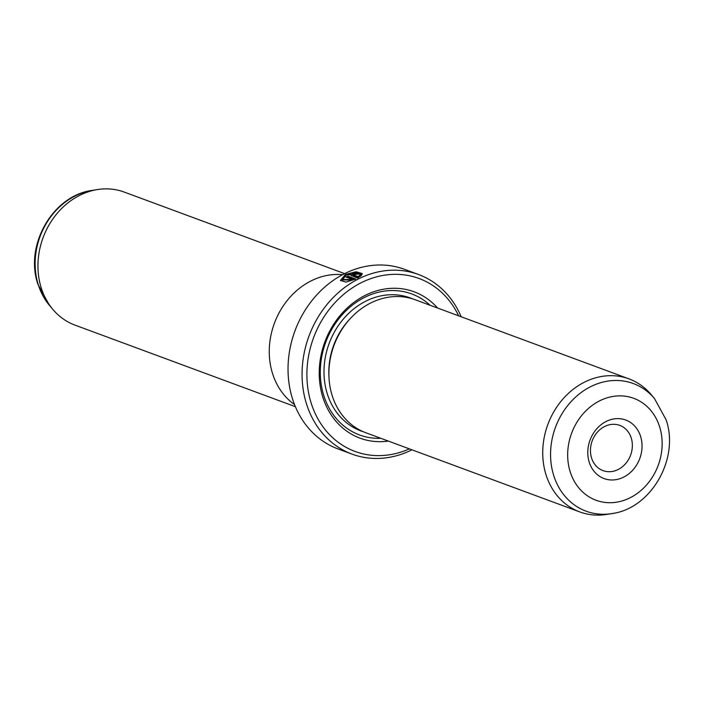 <?xml version="1.0" encoding="UTF-8"?>
<svg xmlns="http://www.w3.org/2000/svg" width="704" height="704" viewBox="0 0 704 704"><rect width="100%" height="100%" fill="white"/><g stroke="black" fill="none" stroke-linecap="round" stroke-linejoin="round"><path stroke-width="1.06" d="M344.626 273.636L124.23 192.078A70.928 60.28 110.3 0 0 97.381 189.57A70.928 60.28 110.3 0 0 41.334 288.226A70.928 60.28 110.3 0 0 52.976 309.549A70.928 60.28 110.3 0 0 74.994 325.116L295.39 406.683M294.527 404.571A70.972 60.324 -69.7 0 1 272.65 373.859A70.972 60.324 -69.7 0 1 342.593 274.683M359.902 274.736C359.04 271.946 354.614 271.973 346.623 274.806L342.549 279.567L352.519 279.506L346.086 277.13A95.753 81.382 -69.7 0 1 347.943 276.126L355.81 279.039L345.963 282.102L340.428 280.438L345.497 274.393L356.11 271.779L362.164 273.522L362.076 274.481L359.902 274.736L359.929 274.032L360.131 274.666M362.217 273.847L345.699 275.026L340.551 280.641M351.516 275.801L352.66 273.838L357.227 273.24A95.753 81.382 110.3 0 0 355.309 274.041L353.399 274.894L358.142 276.654L359.339 275.607L361.504 275.326L357.685 278.089L351.067 275.414M352.862 274.472L351.542 275.334M640.552 436.26A31.214 26.523 -69.7 0 1 623.77 477.074A31.214 26.523 -69.7 0 1 589.266 462.334A31.214 26.523 -69.7 0 1 606.038 421.52A31.214 26.523 -69.7 0 1 640.552 436.26M591.589 458.066A24.121 20.495 110.3 0 0 603.029 470.615A24.121 20.495 110.3 0 0 625.636 463.602A24.121 20.495 110.3 0 0 631.215 437.923A24.121 20.495 110.3 0 0 619.775 425.383A24.121 20.495 110.3 0 0 597.168 432.397A24.121 20.495 110.3 0 0 591.589 458.066M629.006 378.884L415.175 299.746A70.928 60.28 110.3 0 0 348.682 320.373A70.928 60.28 110.3 0 0 332.279 395.894A70.928 60.28 110.3 0 0 365.939 432.793L579.77 511.922A70.928 60.28 110.3 0 0 606.619 514.43L611.855 513.594A68.05 57.834 -69.7 0 1 553.802 475.79A68.05 57.834 -69.7 0 1 580.158 393.272A68.05 57.834 -69.7 0 1 654.447 398.499L651.024 394.451A70.928 60.28 110.3 0 0 629.006 378.884A70.928 60.28 110.3 0 0 562.514 399.502A70.928 60.28 110.3 0 0 546.11 475.033A70.928 60.28 110.3 0 0 579.77 511.922M437.58 308.035A78.021 66.308 110.3 0 0 352.669 303.336A78.021 66.308 110.3 0 0 322.942 397.558A78.021 66.308 110.3 0 0 388.344 441.082M430.144 305.29A75.187 63.897 110.3 0 0 349.967 307.138A75.187 63.897 110.3 0 0 323.875 395.859A75.187 63.897 110.3 0 0 380.908 438.328M418.537 274.516L404.518 269.333A95.753 81.382 110.3 0 0 314.75 297.176A95.753 81.382 110.3 0 0 292.6 399.133A95.753 81.382 110.3 0 0 338.043 448.941L352.07 454.133A95.753 81.382 -69.7 0 1 306.627 404.316A95.753 81.382 -69.7 0 1 328.777 302.368A95.753 81.382 -69.7 0 1 418.537 274.516A95.753 81.382 -69.7 0 1 461.19 316.774M458.638 315.832A92.206 78.373 110.3 0 0 355.846 285.674A92.206 78.373 110.3 0 0 311.291 403.489A92.206 78.373 110.3 0 0 409.402 448.87M353.786 274.252L353.602 275.528L353.989 274.886L353.602 275.528L358.345 277.288L358.142 276.654M411.954 449.821A95.753 81.382 -69.7 0 1 352.07 454.133M360.721 276.082L358.345 277.288M359.542 276.241L359.339 275.607M355.142 279.347L348.146 276.76L347.943 276.126M348.146 276.76A95.049 80.784 110.3 0 0 346.896 277.429M342.681 279.866L352.722 280.139L352.519 279.506M92.145 190.406A68.05 57.834 110.3 0 0 38.377 285.05A68.05 57.834 110.3 0 0 49.553 305.501L37.937 284.31C24.288 245.643 52.686 195.492 92.145 190.406L97.381 189.57M659.56 426.598A54.34 46.182 110.3 0 0 599.474 400.928A54.34 46.182 110.3 0 0 570.258 471.997A54.34 46.182 110.3 0 0 630.344 497.658A54.34 46.182 110.3 0 0 659.56 426.598M350.24 318.622A67.382 57.27 110.3 0 0 328.935 376.191M412.702 298.901A70.928 60.28 110.3 0 0 344.775 317.425A70.928 60.28 110.3 0 0 327.369 394.082A70.928 60.28 110.3 0 0 363.51 431.825M611.855 513.594C651.314 508.508 679.712 458.357 666.063 419.69L654.447 398.499M353.452 275.405L353.25 274.771M342.751 280.201L342.549 279.567M49.553 305.501L52.976 309.549"/></g></svg>

